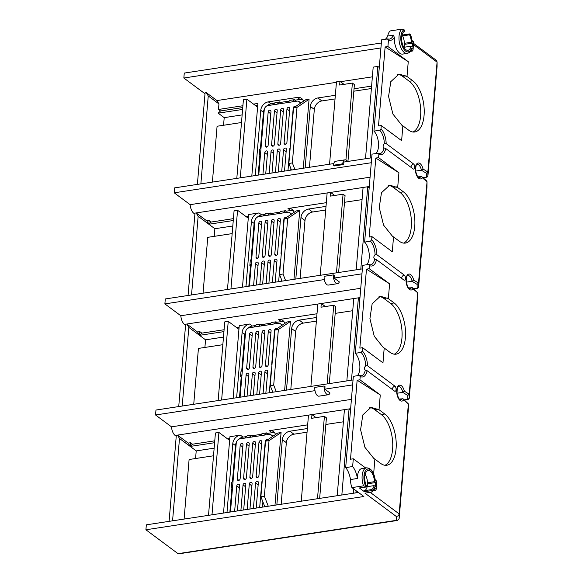 <?xml version="1.0" encoding="UTF-8"?>
<svg xmlns="http://www.w3.org/2000/svg" width="583" height="583" viewBox="0 0 583 583"><rect width="100%" height="100%" fill="white"/><g stroke="black" fill="none" stroke-linecap="round" stroke-linejoin="round"><path stroke-width="0.87" d="M404.405 44.381L412.545 43.142L412.21 47.092L411.022 46.203A9.663 4.708 -98.7 0 1 408.231 50.233A9.663 4.708 -98.7 0 1 407.947 50.291A9.663 4.708 -98.7 0 1 405.746 49.621A9.663 4.708 -98.7 0 1 401.643 39.549A9.663 4.708 -98.7 0 1 404.748 31.242L404.106 29.784L401.862 29.15L390.267 30.921A12.622 6.143 -98.7 0 0 387.717 36.022L393.518 35.14L394.363 37.574A17.454 8.497 -98.7 0 1 388.46 40.045L387.914 46.538L385.13 46.961L408.253 61.667L387.914 46.538M381.34 43.004L184.264 73.079L183.849 78.02L204.997 93.754M410.257 35.395L410.323 34.404L409.74 33.974L409.528 34.798A9.663 4.708 -98.7 0 1 411.358 42.253L404.398 43.317A9.663 4.708 81.3 0 0 402.569 35.855L409.528 34.798M402.722 34.987L402.146 34.557M401.862 29.15A12.622 6.143 81.3 0 0 399.107 40.686A12.622 6.143 81.3 0 0 404.354 52.514A12.622 6.143 81.3 0 0 407.233 53.388C409.361 52.798 410.767 51.399 411.46 49.191L411.503 48.134A11.281 5.487 81.3 0 1 407.925 51.909A11.281 5.487 81.3 0 1 401.133 42.005A11.281 5.487 81.3 0 1 404.106 29.784M407.233 53.388L402.598 54.095A12.622 6.143 -98.7 0 1 399.719 53.221A12.622 6.143 -98.7 0 1 394.363 37.574M385.13 46.961L378.498 125.957L381.275 125.534L401.621 140.663L402.86 125.855L408.617 130.133A26.854 13.074 -98.7 0 0 414.739 131.991A26.854 13.074 -98.7 0 0 424.191 109.546A26.854 13.074 -98.7 0 0 412.764 80.76L407.007 76.482L408.253 61.667M381.275 125.534L381.005 128.828L379.737 130.249L373.943 131.131L381.61 39.841L387.404 38.959L388.46 40.045M385.749 148.527A13.963 6.799 -98.7 0 1 378.863 154.327L377.806 153.263L379.876 153.635A12.622 6.143 -98.7 0 0 383.971 147.893L385.749 148.527L413.179 168.932A2.682 1.304 -98.7 0 0 413.792 169.121A2.682 1.304 -98.7 0 0 414.724 167.459A2.682 1.304 -98.7 0 0 413.595 163.998L386.165 143.593L384.328 143.622C382.82 145.378 382.703 146.799 383.971 147.893L383.774 147.783M378.863 154.327L378.586 157.621L375.802 158.051L369.17 237.048L371.947 236.618L392.293 251.754L393.532 236.938L399.289 241.224A26.854 13.074 -98.7 0 0 405.411 243.082A26.854 13.074 -98.7 0 0 414.863 220.636A26.854 13.074 -98.7 0 0 403.436 191.851L397.679 187.566L398.925 172.757L378.586 157.621M371.947 236.618L371.684 239.788L370.416 241.209L364.623 242.098L372.005 154.145L377.806 153.263M376.487 259.668A14.094 6.865 -98.7 0 1 369.52 265.542L368.463 264.478L370.562 264.857A12.753 6.209 -98.7 0 0 374.709 259.034L376.487 259.668L403.851 280.022A2.682 1.304 -98.7 0 0 404.464 280.212A2.682 1.304 -98.7 0 0 405.396 278.55A2.682 1.304 -98.7 0 0 404.267 275.089L376.902 254.727L375.073 254.756C373.557 256.513 373.441 257.941 374.709 259.034L374.512 258.918M369.52 265.542L369.258 268.712L366.474 269.135L359.842 348.131L362.619 347.708L382.965 362.837L384.204 348.029L389.961 352.307A26.854 13.074 -98.7 0 0 396.083 354.165A26.854 13.074 -98.7 0 0 405.535 331.72A26.854 13.074 -98.7 0 0 394.108 302.934L388.351 298.656L389.597 283.841L369.258 268.712M362.619 347.708L362.342 351.002L361.081 352.424L355.287 353.305L362.67 265.36L368.463 264.478M394.939 386.172L367.509 365.767L365.672 365.796C364.164 367.552 364.04 368.981 365.315 370.067L367.093 370.701L394.523 391.113A2.682 1.304 -98.7 0 0 395.136 391.295A2.682 1.304 -98.7 0 0 396.068 389.633A2.682 1.304 -98.7 0 0 394.939 386.172A2.682 2.106 -53.4 0 0 392.425 389.546M367.093 370.701A13.963 6.799 -98.7 0 1 360.207 376.501L359.93 379.795L357.146 380.225L350.514 459.222L353.291 458.792L365.643 467.981M373.645 473.797L374.876 459.113L380.633 463.398A26.854 13.074 -98.7 0 0 386.755 465.256A26.854 13.074 -98.7 0 0 396.207 442.81A26.854 13.074 -98.7 0 0 384.78 414.025L379.023 409.74L380.269 394.931L359.93 379.795M353.291 458.792L352.642 466.553A16.113 7.841 -98.7 0 1 357.43 478.483A12.622 6.143 -98.7 0 1 361.89 468.557L366.532 467.85A12.622 6.143 81.3 0 0 363.508 485.843L351.913 487.614A12.622 6.143 -98.7 0 1 350.478 479.547A16.113 7.841 81.3 0 0 345.683 467.61L353.349 376.319L359.15 375.437L360.207 376.501M371.386 490.66L371.335 489.64A9.663 4.708 -98.7 0 0 374.126 485.617L375.314 486.506L375.649 482.556L374.454 481.667A9.663 4.708 -98.7 0 0 372.632 474.205A9.663 4.708 -98.7 0 0 370.336 471.261A9.663 4.708 -98.7 0 0 368.135 470.59A9.663 4.708 -98.7 0 0 364.798 476.296A9.663 4.708 -98.7 0 0 366.554 486.091L366.467 486.951L359.39 487.971L364.433 491.724L371.386 490.66L371.976 491.097L371.903 492.088L364.951 493.152L396.258 516.443L396.258 520.364L397.46 520.459L399.136 518.681L408.319 409.39L408.37 404.004L399.144 513.885L370.19 492.351M408.319 409.251L408.377 403.91L403.633 399.894L403.072 398.816L399.136 399.012M403.633 399.894A8.053 3.921 -98.7 0 1 398.247 398.123A8.053 3.921 -98.7 0 1 397.278 387.535A8.053 3.921 -98.7 0 1 397.876 386.347A8.053 3.921 -98.7 0 1 404.362 391.171L409.193 394.188L407.794 395.493L402.751 392.366L396.979 393.248M409.244 398.393L417.647 298.307L417.698 292.914L409.193 394.188L409.244 398.393L407.838 399.282L407.794 395.493M417.647 298.161L417.705 292.819L412.961 288.811L412.4 287.732L408.464 287.922M413.69 280.08L418.521 283.098L417.122 284.409L412.079 281.283L413.69 280.08A8.053 3.921 -98.7 0 0 407.204 275.256A8.053 3.921 -98.7 0 0 406.606 276.444A8.053 3.921 -98.7 0 0 407.575 287.033A8.053 3.921 -98.7 0 0 412.961 288.811M426.975 187.077L427.026 181.83L418.521 283.098L418.572 287.31L417.166 288.199L417.122 284.409M421.728 176.642L426.69 180.956L427.026 181.83L422.289 177.72L421.728 176.642L417.792 176.838M422.289 177.72A8.053 3.921 -98.7 0 1 416.991 176.117A8.053 3.921 -98.7 0 1 415.825 165.681A8.053 3.921 -98.7 0 1 416.532 164.173A8.053 3.921 -98.7 0 1 423.018 168.997L427.849 172.014L426.45 173.319L421.407 170.192L415.643 171.074M413.58 43.382L436.222 60.231L437.082 61.936L427.849 172.014L427.9 176.219L437.075 66.542M407.007 76.482L399.012 74.07L390.799 81.656L388.577 96.465L392.891 114.028L401.796 125.177L402.86 125.855M412.968 132.013A26.854 13.074 81.3 0 0 420.62 108.292A26.854 13.074 81.3 0 0 409.288 81.292L402.591 76.315A26.854 13.074 81.3 0 0 397.708 74.391M393.518 35.14A16.113 7.841 -98.7 0 1 389.306 39.127L387.404 38.959M365.067 369.921L365.315 370.067A12.622 6.143 -98.7 0 1 361.22 375.809L359.15 375.437M352.642 466.553L345.683 467.61M357.43 478.483L350.478 479.547M374.577 479.911L375.182 480.632A11.281 5.487 81.3 0 0 366.94 469.33A11.281 5.487 81.3 0 0 364.003 479.663A11.281 5.487 81.3 0 0 365.76 486.477L363.508 485.843M366.532 467.85C371.043 467.989 373.973 472.113 375.314 480.224L375.182 480.632L376.574 481.667L376.188 481.113L376.574 481.667L376.115 489.523L375.401 490.492L373.411 490.791M365.76 486.477L366.343 486.914M396.258 516.443C397.927 516.217 398.889 515.365 399.144 513.885L399.136 518.681M358.443 492.467L146.333 524.831L145.918 529.772L178.034 553.661A2.682 1.304 -98.7 0 0 178.646 553.85L397.46 520.459M145.918 529.772L363.879 496.505L351.913 487.614M375.991 488.583L374.599 487.548L374.556 488.605L371.903 492.088M408.377 403.895L403.072 398.816M404.362 391.171L402.751 392.366A6.712 3.265 -98.7 0 0 400.113 387.127A6.712 3.265 -98.7 0 0 398.583 386.66C398.583 387.899 397.118 383.818 397.038 393.663C400.025 403.13 400.324 398.75 400.608 399.931A6.712 3.265 -98.7 0 0 402.234 398.539M404.34 399.923L408.362 399.311L404.238 399.836M417.705 292.804L412.4 287.725M406.315 282.157L412.079 281.283A6.712 3.265 -98.7 0 0 409.441 276.036A6.712 3.265 -98.7 0 0 407.911 275.577C407.911 276.816 406.446 272.727 406.366 282.573C409.353 292.047 409.652 287.667 409.936 288.847A6.712 3.265 -98.7 0 0 411.562 287.448M353.043 379.97L155.967 410.046L155.552 414.979L171.489 426.836A8.73 4.249 -98.7 0 0 175.155 435.465L176.241 436.273M333.76 163.583L174.623 187.872L174.208 192.805L190.145 204.662A8.73 4.249 -98.7 0 0 193.811 213.291L194.897 214.092M362.371 268.88L165.295 298.955L164.88 303.896L180.817 315.746A8.73 4.249 -98.7 0 0 184.483 324.374L185.569 325.183M301.258 501.191L308.487 415.118L349.064 408.931L341.842 494.996M351.418 399.377L171.489 426.836M175.162 435.465L308.487 415.118M343.409 421.793L325.861 424.468M319.652 498.385L326.414 417.843L324.41 416.349L311.657 418.295L311.963 414.593L316.044 417.625M344.429 409.638L337.2 495.703M350.631 408.69L349.064 408.931L350.521 410.009M353.721 488.955L353.364 493.24M274.695 432.863A8.053 6.311 -53.4 0 0 272.021 432.688L267.378 433.395L266.708 432.892L264.391 435.107L240.043 438.817A4.03 3.155 -53.4 0 0 236.261 443.051L232.683 485.639L231.211 487.658L232.479 488.066M267.276 434.663L267.378 433.395M252.199 436.966L252.308 435.69L261.322 434.313M246.252 436.616L243.031 437.112A8.053 6.311 -53.4 0 0 238.571 439.378M236.385 442.315A8.053 6.311 -53.4 0 0 235.459 445.572L232.428 481.616M229.87 512.085L231.881 488.16M385.276 39.28A16.113 7.841 81.3 0 0 387.717 36.022M375.94 153.548A12.622 6.143 81.3 0 0 378.44 142.718A12.622 6.143 81.3 0 0 373.943 131.131M366.656 264.748A12.753 6.209 81.3 0 0 369.177 253.794A12.753 6.209 81.3 0 0 364.623 242.098M357.284 375.722A12.622 6.143 81.3 0 0 359.784 364.892A12.622 6.143 81.3 0 0 355.287 353.305M403.983 47.609A9.663 4.708 81.3 0 0 404.063 47.267A9.663 4.708 81.3 0 0 404.398 43.317M409.514 34.003L402.656 34.995L409.601 33.938M402.78 35.031L402.569 35.855M412.545 43.142L411.358 42.253M410.323 34.404A11.281 5.487 81.3 0 1 411.562 38.077A11.281 5.487 81.3 0 1 412.079 41.225L410.745 34.878M412.079 41.225L413.471 42.26L413.019 50.109L412.298 51.078L410.308 51.384M413.471 42.26L413.085 41.699L413.471 42.26M353.845 91.203L371.393 88.529M295.26 101.406L295.362 100.13L300.005 99.423A8.053 6.311 -53.4 0 1 302.679 99.598M258.167 175.119L259.865 154.896L260.463 154.808M260.412 148.359L263.443 112.315A8.053 6.311 -53.4 0 1 264.369 109.05M274.236 103.359L271.015 103.847A8.053 6.311 -53.4 0 0 266.555 106.113M280.19 103.701L280.292 102.433L289.306 101.056M379.285 67.497L377.828 66.411L370.132 158.029M183.849 78.02L380.925 47.937M377.828 66.411L373.193 67.118L365.497 158.744M372.377 76.839L340.465 81.707M336.435 82.327L216.949 100.56L206.244 92.595L205.085 92.77L197.389 184.396M200.865 183.864L208.248 95.947L206.244 92.595M216.949 100.56L218.953 103.912L218.487 109.466L220.498 110.959L242.754 107.563M208.248 95.947L218.953 103.912M251.805 176.088L257.905 103.446L253.518 104.117M242.907 105.734L218.487 109.466M371.597 86.095L354.049 88.776M255.288 175.563L260.761 110.325A8.053 6.311 126.6 0 1 268.34 101.857L297.323 97.434A8.053 6.311 126.6 0 1 301.513 98.374A8.053 6.311 126.6 0 1 303.444 101.267M303.284 168.232L309.07 99.292L305.594 99.824L293.541 107.906L288.876 163.451L292.353 162.919L294.925 169.507M335.349 95.284L317.881 97.951A8.053 6.311 126.6 0 0 310.309 106.419L305.135 167.955M335.043 98.928L321.896 100.939A8.053 6.311 -53.4 0 0 314.317 109.407L309.456 167.292M309.07 99.292L297.017 107.374L292.353 162.919M291.449 170.039L288.876 163.451M297.017 107.374L293.541 107.906M257.752 105.268L255.529 105.61M242.594 109.436L218.18 113.168L220.498 110.959M218.18 113.168L224.2 117.649L223.559 125.258M241.5 122.525L217.08 126.249L212.387 182.107M240.283 177.851L246.893 99.183L243.41 99.715L236.807 178.383M257.599 107.148L246.893 99.183M347.949 161.418L354.398 84.579L352.394 83.085L339.641 85.031L339.955 81.328L336.471 81.86L329.555 164.224M352.394 83.085L345.938 159.968M339.955 81.328L344.028 84.36M258.765 175.031L261.082 147.441L259.61 149.459L259.195 154.4L259.865 154.896M280.292 102.433L279.621 101.93L274.987 102.644L272.669 104.853L268.034 105.559A4.03 3.155 -53.4 0 0 264.245 109.793L261.082 147.441M295.362 100.13L294.699 99.635L290.057 100.342L287.74 102.55L272.669 104.853M279.621 101.93L277.304 104.146M294.699 99.635L292.375 101.843L287.74 102.55M300.158 103.468A4.03 3.155 -53.4 0 0 299.108 101.61A4.03 3.155 -53.4 0 0 297.017 101.136L292.375 101.843M262.94 174.39L264.769 152.6A1.611 1.261 126.6 0 1 267.553 152.178L265.717 173.967M275.46 172.481L277.289 150.691A1.611 1.261 126.6 0 1 280.073 150.268L278.244 172.058M287.98 170.571L289.809 148.782A1.611 1.261 126.6 0 1 290.188 147.812M290.764 170.149L290.888 168.618M281.72 171.526L283.549 149.736A1.611 1.261 126.6 0 1 286.333 149.314L284.504 171.103M274.367 144.555A1.611 1.261 126.6 0 1 271.591 144.985L274.447 110.916A1.611 1.261 126.6 0 1 277.231 110.493L274.367 144.555M269.703 110.18A1.611 1.261 126.6 0 1 270.971 111.448L268.107 145.51A1.611 1.261 126.6 0 1 265.331 145.939L268.187 111.87A1.611 1.261 126.6 0 1 269.703 110.18M280.627 143.6A1.611 1.261 126.6 0 1 277.851 144.023L280.707 109.961A1.611 1.261 126.6 0 1 283.491 109.538L280.627 143.6M290.596 142.995A1.611 1.261 126.6 0 1 290.37 142.114L293.227 108.052A1.611 1.261 126.6 0 1 295.581 106.543M286.894 142.646A1.611 1.261 126.6 0 1 284.11 143.068L286.967 109.006A1.611 1.261 126.6 0 1 289.751 108.576L286.894 142.646M269.2 173.435L271.029 151.646A1.611 1.261 126.6 0 1 273.813 151.223L271.984 173.013M260.667 152.374L259.195 154.4M242.134 114.909L224.2 117.649M371.699 157.796L343.89 162.038L343.686 164.508L334.409 165.922L333.476 165.222L342.746 163.808L343.686 164.508M347.548 161.476A6.442 3.134 81.3 0 0 346.455 160.274A6.442 3.134 81.3 0 0 344.99 159.829A6.442 3.134 81.3 0 0 342.746 163.808M333.476 165.222A6.442 3.134 -98.7 0 1 335.713 161.243L344.99 159.829M371.291 162.73L174.208 192.805M370.074 177.203L190.145 204.662M320.227 275.314L327.143 192.944L367.72 186.757L360.804 269.12M188.061 295.486L194.977 213.116L327.143 192.944M344.517 202.294L362.065 199.612M338.621 272.509L345.07 195.669L343.066 194.175L330.313 196.121L330.619 192.419L334.7 195.451M363.085 187.464L356.169 269.827M191.537 294.954L198.147 216.286L196.136 212.941L206.841 220.906L208.852 224.251L211.17 222.043L209.159 220.549L206.841 220.906M198.147 216.286L214.872 228.733L232.806 225.993M248.424 216.359L246.201 216.701M233.426 218.647L211.17 222.043M294.116 212.358A8.053 6.311 126.6 0 0 292.185 209.465A8.053 6.311 126.6 0 0 287.995 208.517L326.327 202.673M285.932 212.489L286.034 211.221L290.677 210.507A8.053 6.311 -53.4 0 1 293.351 210.689M286.034 211.221L285.371 210.718L280.729 211.425L278.412 213.64L287.689 212.219A4.03 3.155 -53.4 0 1 289.78 212.693L291.595 214.041M270.862 214.792L270.964 213.516L279.978 212.139M270.964 213.516L270.293 213.021L265.659 213.728L263.341 215.936L258.706 216.643A4.03 3.155 -53.4 0 0 254.917 220.877L249.437 286.115M257.227 217.204A8.053 6.311 -53.4 0 1 261.687 214.93L264.908 214.442M245.96 286.647L251.433 221.409A8.053 6.311 126.6 0 1 259.012 212.941L248.577 214.537L248.271 218.239L237.565 210.274L234.082 210.806L227.479 289.467M233.266 220.527L208.852 224.251L209.159 220.549M232.172 233.608L207.752 237.339L203.059 293.191M230.955 288.935L237.565 210.274M242.477 287.179L248.271 218.239M251.084 259.442L254.115 223.398A8.053 6.311 -53.4 0 1 255.041 220.134M251.754 258.524L250.282 260.55L249.867 265.484L251.135 265.892M248.839 286.209L250.537 265.986M426.975 187.216L418.572 287.31M369.287 186.516L367.72 186.757L369.177 187.835M263.523 257.336A1.611 1.261 126.6 0 1 262.263 256.068L265.119 221.999A1.611 1.261 126.6 0 1 267.903 221.576L265.039 255.645A1.611 1.261 126.6 0 1 263.523 257.336M290.83 214.559A4.03 3.155 -53.4 0 0 289.78 212.693M263.341 215.936L278.412 213.64M260.375 221.263A1.611 1.261 126.6 0 1 261.643 222.531L258.779 256.6A1.611 1.261 126.6 0 1 255.995 257.023L258.859 222.961A1.611 1.261 126.6 0 1 260.375 221.263M271.299 254.691A1.611 1.261 126.6 0 1 268.523 255.114L271.379 221.044A1.611 1.261 126.6 0 1 274.163 220.622L271.299 254.691M281.268 254.079A1.611 1.261 126.6 0 1 281.042 253.204L283.899 219.135A1.611 1.261 126.6 0 1 286.253 217.627M277.566 253.736A1.611 1.261 126.6 0 1 274.782 254.159L277.639 220.09A1.611 1.261 126.6 0 1 280.423 219.667L277.566 253.736M259.872 284.526L261.701 262.736A1.611 1.261 126.6 0 1 264.485 262.306L262.649 284.096M253.612 285.481L255.441 263.691A1.611 1.261 126.6 0 1 258.218 263.268L256.389 285.058M266.132 283.571L267.961 261.782A1.611 1.261 126.6 0 1 270.745 261.352L268.916 283.141M278.652 281.655L280.481 259.865A1.611 1.261 126.6 0 1 280.86 258.896M281.436 281.232L281.56 279.702M272.392 282.617L274.221 260.827A1.611 1.261 126.6 0 1 277.005 260.397L275.176 282.187M285.371 210.718L283.046 212.933M270.293 213.021L267.976 215.229M251.339 263.465L249.867 265.484M293.956 279.323L299.742 210.383L296.266 210.915L284.212 218.997L287.689 218.465L299.742 210.383M326.021 206.375L308.553 209.035A8.053 6.311 126.6 0 0 300.974 217.503L295.807 279.038M300.128 278.382L304.989 220.491A8.053 6.311 -53.4 0 1 312.568 212.023L308.553 209.035M325.715 210.018L312.568 212.023M282.121 281.13L279.549 274.535L284.212 218.997M279.549 274.535L283.025 274.01L287.689 218.465M283.025 274.01L285.597 280.598M343.066 194.175L336.457 272.837M214.231 236.348L214.872 228.733M413.668 288.833L417.69 288.221L413.566 288.745M423.018 168.997L421.407 170.192A6.712 3.265 -98.7 0 0 418.769 164.953A6.712 3.265 -98.7 0 0 417.239 164.486C417.239 165.725 415.774 161.644 415.694 171.489C418.681 180.956 418.98 176.576 419.264 177.757A6.712 3.265 -98.7 0 0 420.89 176.365M427.9 176.219L426.494 177.108L426.45 173.319M422.996 177.749L427.018 177.13L422.894 177.662M337.608 283.659L328.331 285.072A6.442 3.134 -98.7 0 1 326.859 284.628A6.442 3.134 -98.7 0 1 324.148 276.313L333.418 274.899A6.442 3.134 81.3 0 0 336.136 283.207A6.442 3.134 81.3 0 0 337.608 283.659A6.442 3.134 81.3 0 0 339.342 281.924L334.146 278.062L361.963 273.821M334.146 278.062L334.358 275.591L333.418 274.899M164.88 303.896L324.323 279.563M360.746 288.286L180.817 315.746M178.733 406.57L185.649 324.206L353.757 298.547L358.392 297.84L351.476 380.211M335.189 313.384L352.737 310.703M329.293 383.592L335.742 306.753L333.738 305.259L320.985 307.205L321.291 303.503L325.372 306.534M353.757 298.547L346.841 380.918M182.209 406.038L188.819 327.376L186.808 324.024L197.513 331.989L199.524 335.342L201.842 333.133L199.831 331.64L197.513 331.989M188.819 327.376L205.544 339.823L204.903 347.439M239.096 327.442L236.873 327.784M224.098 329.738L201.842 333.133M284.788 323.441A8.053 6.311 126.6 0 0 282.857 320.548A8.053 6.311 126.6 0 0 278.667 319.608L316.999 313.756M276.604 323.58L276.706 322.304L281.349 321.597A8.053 6.311 -53.4 0 1 284.023 321.772M276.706 322.304L276.036 321.809L271.401 322.516L269.084 324.724L249.371 327.733A4.03 3.155 -53.4 0 0 245.589 331.967L240.109 397.205M261.527 325.875L261.636 324.607L270.65 323.23M261.636 324.607L260.965 324.104L256.331 324.818L254.013 327.027M247.899 328.287A8.053 6.311 -53.4 0 1 252.359 326.021L255.58 325.533M236.632 397.737L242.105 332.499A8.053 6.311 126.6 0 1 249.684 324.031L239.249 325.62L233.149 398.262M223.938 331.618L199.524 335.342L199.831 331.64M222.844 344.699L198.424 348.423L193.731 404.281M221.627 400.025L228.237 321.364L224.754 321.889L218.151 400.557M228.237 321.364L238.943 329.322M239.511 397.293L241.209 377.07L241.807 376.982M241.756 370.533L244.787 334.489A8.053 6.311 -53.4 0 1 245.713 331.224M242.426 369.615L240.954 371.633L240.539 376.574L241.209 377.07M359.959 297.6L358.392 297.84L359.849 298.926M250.544 395.609L252.373 373.82A1.611 1.261 126.6 0 1 255.157 373.397L253.321 395.187M281.502 325.642A4.03 3.155 -53.4 0 0 280.452 323.784A4.03 3.155 -53.4 0 0 278.361 323.31L269.084 324.724M244.284 396.564L246.113 374.774A1.611 1.261 126.6 0 1 248.89 374.352L247.061 396.141M256.804 394.655L258.633 372.865A1.611 1.261 126.6 0 1 261.417 372.442L259.588 394.232M269.324 392.745L271.153 370.956A1.611 1.261 126.6 0 1 271.532 369.986M272.108 392.323L272.232 390.792M263.064 393.7L264.893 371.91A1.611 1.261 126.6 0 1 267.677 371.488L265.848 393.277M255.711 366.729A1.611 1.261 126.6 0 1 252.935 367.159L255.791 333.09A1.611 1.261 126.6 0 1 258.575 332.667L255.711 366.729M251.047 332.354A1.611 1.261 126.6 0 1 252.315 333.622L249.451 367.684A1.611 1.261 126.6 0 1 246.667 368.113L249.531 334.044A1.611 1.261 126.6 0 1 251.047 332.354M261.971 365.774A1.611 1.261 126.6 0 1 259.195 366.204L262.051 332.135A1.611 1.261 126.6 0 1 264.835 331.712L261.971 365.774M271.94 365.169A1.611 1.261 126.6 0 1 271.714 364.288L274.571 330.226A1.611 1.261 126.6 0 1 276.925 328.717M268.238 364.82A1.611 1.261 126.6 0 1 265.454 365.242L268.311 331.18A1.611 1.261 126.6 0 1 271.095 330.75L268.238 364.82M276.036 321.809L273.719 324.017M260.965 324.104L258.648 326.32M242.011 374.548L240.539 376.574M284.628 390.406L290.414 321.466L286.938 321.998L274.885 330.08L270.221 385.625L273.697 385.093L276.269 391.689M316.686 317.458L299.225 320.125A8.053 6.311 126.6 0 0 291.646 328.593L286.479 390.129M316.38 321.109L303.24 323.113A8.053 6.311 -53.4 0 0 295.661 331.581L290.8 389.466M290.414 321.466L278.361 329.548L273.697 385.093M272.793 392.213L270.221 385.625M278.361 329.548L274.885 330.08M317.815 304.034L310.899 386.398M333.738 305.259L327.129 383.92M223.478 337.083L205.544 339.823M328.273 394.742L319.003 396.156A6.442 3.134 -98.7 0 1 317.531 395.711A6.442 3.134 -98.7 0 1 314.82 387.396L324.09 385.982A6.442 3.134 81.3 0 0 326.808 394.297A6.442 3.134 81.3 0 0 328.273 394.742A6.442 3.134 81.3 0 0 330.014 393.015L324.818 389.153L352.628 384.904M324.818 389.153L325.03 386.682L324.09 385.982M155.552 414.979L314.995 390.646M411.022 46.203L404.063 47.267M364.433 491.724L364.375 490.704A9.663 4.708 81.3 0 0 367.166 486.681A9.663 4.708 81.3 0 0 367.501 482.731A9.663 4.708 81.3 0 0 365.147 474.336M367.501 482.731L374.454 481.667M375.649 482.556L367.509 483.795M374.126 485.617L367.166 486.681M356.089 490.718L355.914 492.846M244.867 479.51A1.611 1.261 126.6 0 1 243.599 478.242L246.463 444.173A1.611 1.261 126.6 0 1 249.247 443.75L246.383 477.82A1.611 1.261 126.6 0 1 244.867 479.51M272.174 436.733A4.03 3.155 -53.4 0 0 271.124 434.867A4.03 3.155 -53.4 0 0 269.033 434.393L264.391 435.107M230.467 511.991L232.683 485.639M259.683 507.538L261.825 482.039A1.611 1.261 126.6 0 1 262.204 481.07M262.467 507.108L262.904 501.876M247.163 509.447L249.305 483.956A1.611 1.261 126.6 0 1 252.089 483.526L249.947 509.025M234.643 511.357L236.785 485.865A1.611 1.261 126.6 0 1 239.562 485.442L237.427 510.934M240.903 510.402L243.045 484.91A1.611 1.261 126.6 0 1 245.822 484.488L243.687 509.979M258.903 475.91A1.611 1.261 126.6 0 1 256.126 476.333L258.983 442.264A1.611 1.261 126.6 0 1 261.767 441.841L258.903 475.91M262.612 476.253A1.611 1.261 126.6 0 1 262.386 475.378L265.243 441.309A1.611 1.261 126.6 0 1 267.597 439.801M252.643 476.865A1.611 1.261 126.6 0 1 249.867 477.288L252.723 443.218A1.611 1.261 126.6 0 1 255.507 442.796L252.643 476.865M241.719 443.437A1.611 1.261 126.6 0 1 242.987 444.705L240.123 478.774A1.611 1.261 126.6 0 1 237.339 479.197L240.203 445.135A1.611 1.261 126.6 0 1 241.719 443.437M253.423 508.493L255.565 483.001A1.611 1.261 126.6 0 1 258.349 482.571L256.207 508.063M266.708 432.892L262.073 433.599L259.756 435.814M172.568 520.83L179.491 438.467L177.48 435.115L188.185 443.08L190.503 442.723L192.514 444.217L214.77 440.821M227.545 438.875L229.768 438.533M275.46 434.532A8.053 6.311 126.6 0 0 273.529 431.639A8.053 6.311 126.6 0 0 269.339 430.691L307.671 424.847M252.308 435.69L251.637 435.195L247.003 435.902L244.685 438.11M211.993 514.811L218.909 432.448L229.615 440.413L229.921 436.711L240.356 435.115A8.053 6.311 126.6 0 0 232.777 443.583L226.991 512.523M214.61 442.701L190.196 446.425L192.514 444.217M213.516 455.782L189.096 459.513L184.097 519.074M218.909 432.448L215.426 432.98L208.51 515.343M223.515 513.055L229.615 440.413M307.358 428.549L289.897 431.209A8.053 6.311 126.6 0 0 282.318 439.677L276.845 504.914M274.987 505.199L281.086 432.557L277.61 433.089L265.556 441.171L269.033 440.639L281.086 432.557M264.806 506.751L260.892 496.716L265.556 441.171M260.892 496.716L264.369 496.184L269.033 440.639M264.369 496.184L268.282 506.226M281.166 504.259L286.333 442.665A8.053 6.311 -53.4 0 1 293.912 434.197L289.897 431.209M307.052 432.192L293.912 434.197M176.321 435.29L169.092 521.362M188.185 443.08L190.196 446.425L190.503 442.723M179.491 438.467L196.216 450.907L195.575 458.522M214.15 448.174L196.216 450.907M233.098 480.698L231.626 482.724L231.211 487.658M251.637 435.195L249.32 437.403M324.41 416.349L317.495 498.713M357.146 380.225L380.269 394.931M379.023 409.74L371.028 407.335L362.815 414.914L360.593 429.722L364.907 447.285L373.812 458.435L374.876 459.113M384.984 465.278A26.854 13.074 81.3 0 0 392.629 441.557A26.854 13.074 81.3 0 0 381.304 414.557L374.607 409.579A26.854 13.074 81.3 0 0 369.724 407.648M366.474 269.135L389.597 283.841M388.351 298.656L380.356 296.244L372.143 303.83L369.921 318.639L374.235 336.202L383.14 347.351L384.204 348.029M394.312 354.187A26.854 13.074 81.3 0 0 401.957 330.466A26.854 13.074 81.3 0 0 390.632 303.466L383.935 298.489A26.854 13.074 81.3 0 0 379.052 296.565M375.802 158.051L398.925 172.757M397.679 187.566L389.684 185.161L381.471 192.74L379.249 207.548L383.563 225.111L392.468 236.261L393.532 236.938M403.64 243.104A26.854 13.074 81.3 0 0 411.292 219.383A26.854 13.074 81.3 0 0 399.96 192.383L393.263 187.405A26.854 13.074 81.3 0 0 388.38 185.474M381.005 128.828A13.963 6.799 -98.7 0 1 386.165 143.593M371.684 239.788A14.094 6.865 -98.7 0 1 376.902 254.727M362.342 351.002A13.963 6.799 -98.7 0 1 367.509 365.767M413.478 44.578L437.075 62.126L437.075 66.928M402.591 76.315L405.943 75.805M412.764 80.76L409.288 81.292M379.737 130.249A12.622 6.143 -98.7 0 1 384.328 143.622M413.595 163.998A2.682 2.106 -53.4 0 0 411.081 167.372M370.416 241.209A12.753 6.209 -98.7 0 1 375.073 254.756M404.267 275.089A2.682 2.106 -53.4 0 0 401.753 278.463M361.081 352.424A12.622 6.143 -98.7 0 1 365.672 365.796M371.976 491.097A11.281 5.487 81.3 0 0 374.599 487.548M374.148 489.56L375.401 490.492M396.258 520.364L178.034 553.661M412.895 49.169L411.503 48.134M411.051 50.153L412.298 51.078M321.896 100.939L317.881 97.951M310.309 106.419L314.317 109.407M260.761 110.325L263.443 112.315M271.015 103.847L268.34 101.857M297.323 97.434L300.005 99.423M271.029 151.646L273.616 153.569M264.769 152.6L267.349 154.524M277.289 150.691L279.876 152.615M283.549 149.736L286.136 151.66M273.172 146.165L271.591 144.985M274.447 110.916L277.034 112.84M268.187 111.87L270.774 113.794M266.912 147.12L265.331 145.939M279.439 145.211L277.851 144.023M280.707 109.961L283.294 111.885M285.699 144.249L284.11 143.068M286.967 109.006L289.554 110.93M193.818 213.291L194.977 213.116M287.995 208.517L290.677 210.507M261.687 214.93L259.012 212.941M251.433 221.409L254.115 223.398M263.844 257.249L262.263 256.068M265.119 221.999L267.706 223.923M258.859 222.961L261.446 224.878M257.584 258.203L255.995 257.023M270.111 256.294L268.523 255.114M271.379 221.044L273.966 222.968M276.371 255.339L274.782 254.159M277.639 220.09L280.226 222.014M261.701 262.736L264.288 264.66M255.441 263.691L258.021 265.615M267.961 261.782L270.548 263.705M274.221 260.827L276.808 262.744M300.974 217.503L304.989 220.491M184.49 324.381L185.649 324.206M278.667 319.608L281.349 321.597M252.359 326.021L249.684 324.031M242.105 332.499L244.787 334.489M252.373 373.82L254.953 375.744M246.113 374.774L248.693 376.698M258.633 372.865L261.22 374.789M264.893 371.91L267.48 373.834M254.516 368.339L252.935 367.159M255.791 333.09L258.378 335.014M249.531 334.044L252.118 335.968M248.256 369.294L246.667 368.113M260.776 367.385L259.195 366.204M262.051 332.135L264.638 334.059M267.043 366.43L265.454 365.242M268.311 331.18L270.898 333.104M303.24 323.113L299.225 320.125M291.646 328.593L295.661 331.581M364.375 490.704L371.335 489.64M245.188 479.423L243.599 478.242M255.565 483.001L258.152 484.918M249.305 483.956L251.892 485.879M236.785 485.865L239.365 487.789M243.045 484.91L245.625 486.834M257.715 477.513L256.126 476.333M258.983 442.264L261.57 444.188M251.448 478.468L249.867 477.288M252.723 443.218L255.31 445.142M240.203 445.135L242.79 447.059M238.928 480.377L237.339 479.197M246.463 444.173L249.05 446.097M269.339 430.691L272.021 432.688M243.031 437.112L240.356 435.115M282.318 439.677L286.333 442.665M232.777 443.583L235.459 445.572M374.607 409.579L377.959 409.062M384.78 414.025L381.304 414.557M383.935 298.489L387.287 297.979M394.108 302.934L390.632 303.466M393.263 187.405L396.615 186.888M403.436 191.851L399.96 192.383M376.115 489.523L376.807 481.318M376.742 481.157L375.292 480.086M413.019 50.109L413.704 41.91M413.639 41.75L412.196 40.672M437.082 61.936L437.082 66.739M300.923 102.958L299.108 101.61M426.975 187.15L427.033 181.736M282.267 325.132L280.452 323.784M359.514 488.007L366.467 486.951M271.124 434.867L272.939 436.215"/></g></svg>
